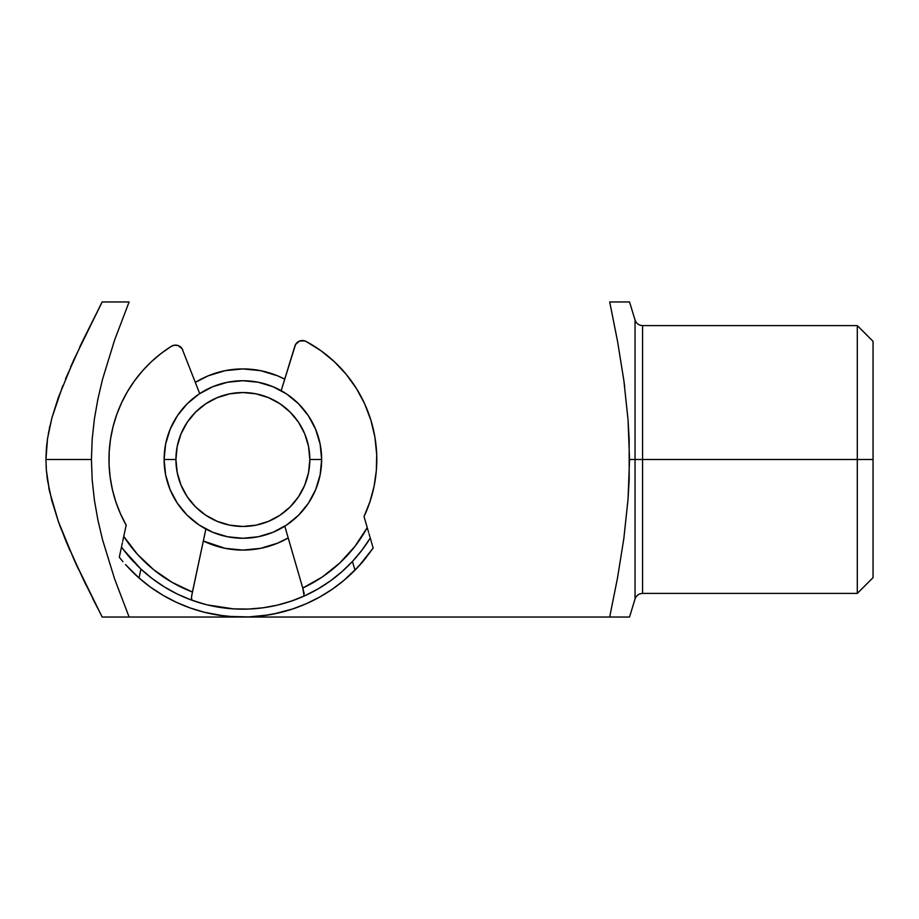 <?xml version="1.0" encoding="UTF-8"?>
<svg xmlns="http://www.w3.org/2000/svg" width="919" height="919" viewBox="0 0 919 919"><rect width="100%" height="100%" fill="white"/><g stroke="black" fill="none" stroke-linecap="round" stroke-linejoin="round"><path stroke-width="1.38" d="M873.05 341.34L857.301 325.59L857.301 459.5L857.301 325.59L642.576 325.59L642.576 459.5L873.05 459.5L873.05 341.34L873.05 577.66L873.05 459.5L857.301 459.5L857.301 593.41L857.301 459.5L642.576 459.5L642.576 325.59L642.576 459.5L635.04 459.5L635.04 320.007L635.04 459.5L629.538 459.5L628.056 498.994L623.84 538.557L617.499 577.994L609.688 617.04L617.511 617.04L243.167 617.04L629.17 617.04M195.356 382.384A90.59 90.59 0 0 1 284.718 379.156L277.549 375.814L260.548 370.656L242.88 368.91L225.201 370.656L208.211 375.814L195.356 382.384M629.17 301.96L609.688 301.96L617.522 341.167L623.863 380.546L628.056 419.983L629.538 459.5L642.576 459.5L642.576 593.41C638.843 593.628 636.327 595.489 635.04 598.993L635.04 320.007C636.327 323.511 638.843 325.372 642.576 325.59M100.091 305.993L102.17 301.96L114.324 301.96L102.17 301.96L74.278 358.812L58.23 397.824L51.878 417.984L47.535 438.524L46.352 448.954L45.95 459.5L91.429 459.5L92.199 439.029L94.416 418.8L97.942 398.812L102.606 379.053L114.611 340.053L129.108 301.96L114.324 301.96L129.108 301.96L114.611 340.053L102.606 379.053L97.942 398.812L94.416 418.8L92.199 439.029L91.429 459.5L45.95 459.5L46.364 470.137L49.442 490.976L58.311 521.383L74.37 560.395L102.17 617.04L129.108 617.04L114.599 578.901L102.572 539.855L97.919 520.097L94.404 500.131L92.187 479.936L91.429 459.5L92.187 479.936L94.404 500.131L97.919 520.097L102.572 539.855L114.599 578.901L129.108 617.04L102.17 617.04L83.319 579.441L65.95 541.084L58.311 521.383L51.441 499.339M617.499 577.994L623.84 538.557L628.056 498.994L629.17 479.236L629.17 439.73L628.056 419.983L623.863 380.546L617.522 341.167L609.688 301.96L623.84 301.96M624.667 386.635L623.875 380.673M628.068 617.04L617.511 617.04M242.57 617.04L129.108 617.04L242.57 617.04M609.688 301.96L623.863 301.96M288.21 537.937L277.549 543.186L260.548 548.344L242.88 550.09L225.201 548.344L203.329 540.992A90.59 90.59 0 0 0 288.21 537.937M99.666 306.82L102.17 301.96L129.108 301.96M74.255 358.869L70.66 366.911M62.814 385.658L51.878 417.984L48.27 434.021M58.196 397.916L51.878 417.996M49.35 428.461L49.936 425.784M46.352 449.069L46.846 443.82M45.95 459.672L46.042 454.434M46.352 470.068L46.076 465.416M47.547 480.58L46.961 476.237M49.477 491.102L48.776 487.69M65.973 541.153L67.638 545.116M61.47 529.907L58.517 521.981M97.253 607.47L92.612 598.303M85.938 584.829L83.319 579.441M108.97 617.04L102.285 617.04M102.17 301.96L83.25 339.708L65.49 379.019M47.535 438.524L45.95 459.5L46.364 470.137L47.558 480.626L51.935 501.211M78.666 569.688L74.393 560.441M70.097 550.826L66.26 541.819M79.735 347.049L83.25 339.708M635.04 459.5L635.04 598.993L635.04 459.5M321.65 459.5L309.829 459.5A66.961 66.961 0 0 1 242.88 526.461A66.961 66.961 0 0 1 175.92 459.5L164.11 459.5A78.77 78.77 0 0 0 242.88 538.27A78.77 78.77 0 0 0 321.65 459.5A78.77 78.77 0 0 1 242.88 538.27A78.77 78.77 0 0 1 164.11 459.5L165.615 444.13L170.107 429.357L177.378 415.733L187.177 403.797L199.113 393.998L212.737 386.727L227.51 382.247L242.88 380.73L258.25 382.247L273.023 386.727L286.636 393.998L298.583 403.797L308.37 415.733L315.654 429.357L320.134 444.13L321.65 459.5L320.134 474.87L315.654 489.643L308.37 503.267L298.583 515.203L286.636 525.002L273.023 532.273L258.25 536.753L242.88 538.27L227.51 536.753L212.737 532.273L199.113 525.002L187.177 515.203L177.378 503.267L170.107 489.643L165.615 474.87L164.11 459.5A78.77 78.77 0 0 1 242.88 380.73A78.77 78.77 0 0 1 321.65 459.5A78.77 78.77 0 0 0 242.88 380.73A78.77 78.77 0 0 0 164.11 459.5L175.92 459.5L177.206 472.561L181.02 485.117L187.212 496.697L195.529 506.84L205.684 515.168L217.252 521.36L229.819 525.174L242.88 526.461L255.941 525.174L268.497 521.36L280.077 515.168L290.22 506.84L298.549 496.697L304.74 485.117L308.543 472.561L309.829 459.5L308.543 446.439L304.74 433.883L298.549 422.303L290.22 412.16L280.077 403.832L268.497 397.64L255.941 393.826L242.88 392.539L229.819 393.826L217.252 397.64L205.684 403.832L195.529 412.16L187.212 422.303L181.02 433.883L177.206 446.439L175.92 459.5A66.961 66.961 0 0 1 242.88 392.539A66.961 66.961 0 0 1 309.829 459.5L321.65 459.5M300.524 580.371L284.798 526.196L302.753 588.034L322.282 576.971L339.823 562.968L354.929 546.38L367.232 527.609L364.027 516.558L369.943 501.763L374.067 486.369L376.331 470.597L376.698 454.664L374.941 437.318L370.931 420.339L364.763 404.027A133.91 133.91 0 0 0 346.325 374.47L334.413 361.753A133.91 133.91 0 0 0 306.119 341.466A133.91 133.91 0 0 1 376.698 454.664A133.91 133.91 0 0 0 370.92 420.293M304.511 340.823L299.399 341.121L295.562 344.499L281.18 390.667L294.873 346.095A7.88 7.88 0 0 1 306.119 341.466L302.799 340.535M376.331 470.597L376.698 454.664A133.91 133.91 0 0 1 364.027 516.558L367.887 529.849M364.763 404.027L356.515 388.657L346.337 374.481M334.413 361.753L320.926 350.69L306.119 341.466A7.88 7.88 0 0 0 299.399 341.121L301.076 340.639M295.562 344.499A7.88 7.88 0 0 0 295.562 344.51L294.873 346.095A7.88 7.88 0 0 1 294.873 346.084M302.971 588.803L304.189 593.663M284.798 526.196L302.753 588.034A141.79 141.79 0 0 0 367.232 527.609L365.578 521.923M370.001 537.133L373.171 548.069L370.265 538.063L362.097 549.976L352.448 561.452A149.671 149.671 0 0 1 140.94 569.091A149.671 149.671 0 0 0 140.94 569.091L137.218 565.495A149.671 149.671 0 0 0 137.218 565.507M292.001 600.877L303.029 596.546A149.671 149.671 0 0 0 305.039 595.65M305.165 595.592A149.671 149.671 0 0 0 318.089 588.895A149.671 149.671 0 0 1 305.694 595.34M318.192 588.838A149.671 149.671 0 0 0 330.415 580.9A149.671 149.671 0 0 1 318.192 588.838M330.495 580.831A149.671 149.671 0 0 0 352.402 561.498A149.671 149.671 0 0 1 330.495 580.842M319.617 597.086A157.54 157.54 0 0 1 292.449 609.044A157.54 157.54 0 0 0 354.987 570.182L352.448 561.452A149.671 149.671 0 0 0 368.714 540.521A149.671 149.671 0 0 1 352.448 561.452L341.925 571.698L330.461 580.865L318.146 588.861L305.097 595.615L291.461 601.06L277.354 605.139L262.914 607.815L248.279 609.067L233.598 608.872L207.671 604.966M288.486 602.048L291.461 601.06M190.704 599.774A149.671 149.671 0 0 0 192.772 600.532L204.317 604.116M204.638 604.197L190.635 599.751L177.137 593.961L164.283 586.862L152.175 578.545L140.94 569.091L123.192 549.367A149.671 149.671 0 0 0 133.703 561.877A149.671 149.671 0 0 1 121.492 547.046A149.671 149.671 0 0 0 121.928 547.655L121.492 547.046L119.309 557.224L121.699 546.07M140.998 569.137A149.671 149.671 0 0 0 164.237 586.839A149.671 149.671 0 0 1 140.998 569.137M164.329 586.896A149.671 149.671 0 0 0 177.08 593.927A149.671 149.671 0 0 1 164.317 586.896M177.195 593.984A149.671 149.671 0 0 0 190.566 599.728A149.671 149.671 0 0 1 177.195 593.984M137.218 565.495L125.133 551.894L121.492 547.046L121.722 545.966L121.549 546.759M122.744 541.165L123.755 536.409L137.379 554.237L153.657 569.7L172.152 582.393L192.427 592.008L192.266 592.789M192.933 600.589L191.657 599.556L191.543 596.465L205.879 529.045L193.047 589.102M199.71 393.608L182.042 348.6L177.964 345.51L174.53 345.176L171.29 346.337A133.91 133.91 0 0 0 110.142 477.202L112.417 489.701A133.91 133.91 0 0 0 112.44 489.793M115.851 501.877A133.91 133.91 0 0 0 126.167 525.151A133.91 133.91 0 0 1 171.29 346.337L160.882 353.631L151.21 361.879L142.376 371.012L134.438 380.937L127.477 391.574L121.561 402.821L116.724 414.572L113.037 426.738L110.521 439.19L109.189 451.826L109.062 464.543L110.142 477.202M121.974 544.772L122.284 543.324L121.974 544.772M123.272 538.672L123.755 536.409A141.79 141.79 0 0 0 192.427 592.008L205.879 529.045M119.757 557.799L121.032 559.372L119.757 557.799M125.501 564.576L131.727 571.147A157.54 157.54 0 0 0 163.157 595.386A157.54 157.54 0 0 1 131.716 571.147L139.045 577.982L140.94 569.091L139.045 577.982L150.682 587.252L163.145 595.374L176.31 602.29L190.084 607.93L204.317 612.249L218.894 615.202L233.69 616.775L248.567 616.936L263.385 615.707L278.032 613.076L292.357 609.067L306.245 603.737L319.571 597.12L332.207 589.274L344.051 580.268L358.513 566.506L373.171 548.069L364.866 559.2L354.987 570.182A157.54 157.54 0 0 1 139.045 577.982L125.501 564.576A157.54 157.54 0 0 0 125.501 564.588M176.253 602.267A157.54 157.54 0 0 0 204.225 612.226A157.54 157.54 0 0 1 176.264 602.267M122.985 561.704L121.032 559.372L122.985 561.704M368.255 531.125L368.599 532.331M112.417 489.701L115.874 501.935L120.469 513.79L126.167 525.151L123.755 536.409M176.264 345.153L177.964 345.51A7.88 7.88 0 0 0 171.29 346.337A7.88 7.88 0 0 1 182.847 350.139A7.88 7.88 0 0 0 182.835 350.139L182.042 348.6A7.88 7.88 0 0 0 182.031 348.6M174.53 345.176L172.841 345.567M224.27 607.999L229.268 608.55M267.211 607.172L272.15 606.276M292.357 609.067L273.207 614.099M268.337 614.972L248.567 616.936L228.705 616.408M223.776 615.879L204.317 612.249M301.133 597.361L290.243 601.474M192.427 592.031L191.405 597.706L191.657 599.556L192.772 600.532M205.867 604.518L194.725 601.21M121.894 545.162L122.422 542.658M124.995 530.596L126.167 525.151M192.358 592.376L192.117 593.49M303.167 589.481L302.856 588.39M368.186 530.906L368.358 531.481M369.024 533.778L369.725 536.214M364.866 559.189A157.54 157.54 0 0 1 332.196 589.286M304.063 595.501L302.753 588.034M367.232 527.609L367.749 529.39M373.171 548.069L370.265 538.063L362.097 549.976L352.448 561.452L354.987 570.182M121.492 547.046L119.309 557.224M123.192 549.367L121.928 547.655M642.576 593.41L857.301 593.41L873.05 577.66M629.538 617.04L635.04 598.993M629.538 301.96L635.04 320.007"/></g></svg>
